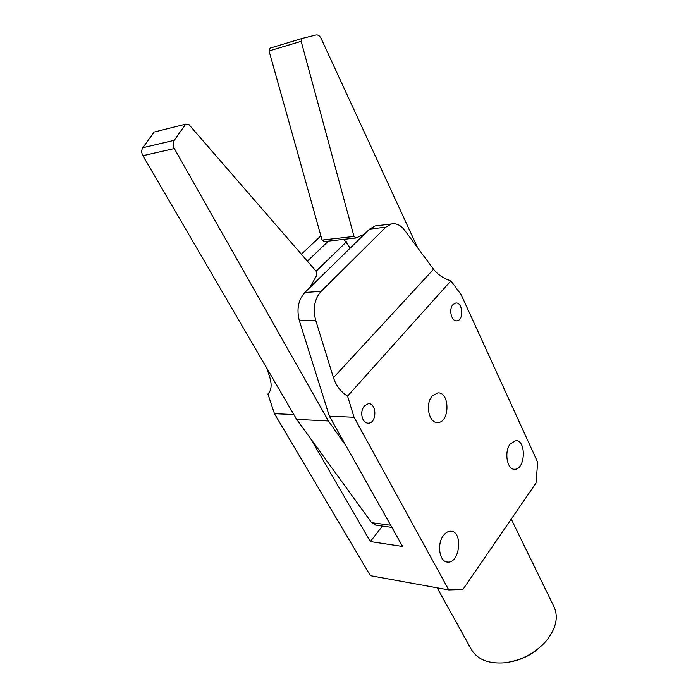 <?xml version="1.0" encoding="UTF-8"?>
<svg xmlns="http://www.w3.org/2000/svg" width="698" height="698" viewBox="0 0 698 698"><rect width="100%" height="100%" fill="white"/><g stroke="black" fill="none" stroke-linecap="round" stroke-linejoin="round"><path stroke-width="1.05" d="M266.802 368.178L269.725 377.06C272.046 384.816 271.443 390.461 267.919 394.004L274.454 413.687L370.368 575.675L448.753 589.915L462.896 589.496L536.02 483.016L537.687 462.277L461.221 294.844L450.934 280.823C443.658 278.589 437.864 274.733 433.545 269.254L404.543 230.122C400.669 225.105 396.298 223.055 391.43 223.971L385.828 227.182L369.608 229.11L304.843 292.471L321.115 291.371L385.828 227.182M452.958 304.625L455.611 303.054C462.757 301.597 464.161 320.295 456.963 320.827C451.571 321.987 448.395 309.301 452.958 304.625M364.356 405.878L368.308 403.732C376.964 402.755 377.033 423.206 368.378 423.154C366.214 423.171 364.452 421.993 363.082 419.611C360.918 414.647 361.346 410.066 364.356 405.878M443.431 535.532C445.664 532.574 448.125 531.143 450.812 531.222C463.332 531.239 459.912 563.74 447.531 562.056C439.452 562.012 436.634 544.1 443.431 535.532M510.186 444.024L515.648 440.621C526.562 439.74 525.507 469.885 514.635 469.257C507.141 469.911 503.904 451.868 510.186 444.024M432.123 396.132L437.681 392.922C449.992 391.447 450.079 422.648 437.768 422.517C429.069 423.599 424.829 404.133 432.123 396.132M321.115 291.371C314.519 298.919 312.704 308.525 315.671 320.181L333.452 377.723C336.227 385.915 340.929 392.049 347.569 396.115L450.934 280.823M347.569 396.115L354.052 417.264L448.753 589.915M328.435 241.098L307.373 261.148M301.361 254.22L320.888 235.854M315.671 320.181L299.398 320.862L329.351 416.156L402.598 546.473L370.333 541.569L310.636 438.632M299.398 320.862C296.432 309.38 298.247 299.913 304.843 292.471M369.608 229.11L375.219 225.934L377.321 225.681M346.496 241.77L316.098 271.208M370.333 541.569L382.425 526.083M354.052 417.264L329.351 416.156M293.858 414.56L274.454 413.687M471.307 649.349L471.56 649.803C477.737 659.715 488.879 664.042 504.977 662.786C521.345 660.526 535.052 653.311 546.089 641.139C556.14 628.628 558.732 617.076 553.88 606.475L511.241 519.094M539.563 647.613C531.928 654.358 523.16 658.903 513.239 661.259M391.866 527.374L375.768 525.166L371.624 522.662L296.667 419.385L142.872 155.706C141.362 152.783 141.345 150.122 142.828 147.723L154.118 132.053L185.659 124.165L188.704 124.296L316.595 271.775L316.909 275.134L309.711 287.707M142.828 147.723L174.282 140.298L185.659 124.165M174.282 140.298C172.79 142.776 172.799 145.524 174.317 148.561L142.872 155.706M346.278 446.266L328.444 420.955L174.317 148.561M296.667 419.385L328.444 420.955M417.666 247.825L321.141 38.521C319.78 35.86 318.096 34.682 316.089 34.979L302.147 38.442L301.17 41.322L354.008 236.448L356.085 237.983L364.4 234.205M301.17 41.322L269.053 50.945L322.075 240.086L354.008 236.448M269.053 50.945L270.03 48.145L302.147 38.442M350.195 248.104L343.966 239.344M356.085 237.983L324.16 241.578L322.075 240.086M333.452 377.723L433.545 269.254M371.624 522.662L390.671 525.245M437.768 422.517L436.704 422.465M514.635 469.257L513.868 469.196M447.531 562.056L446.659 561.916M471.56 649.803L437.149 587.812M367.514 423.11L368.378 423.154M456.3 320.844L456.963 320.827M391.43 223.971L375.219 225.934"/></g></svg>
